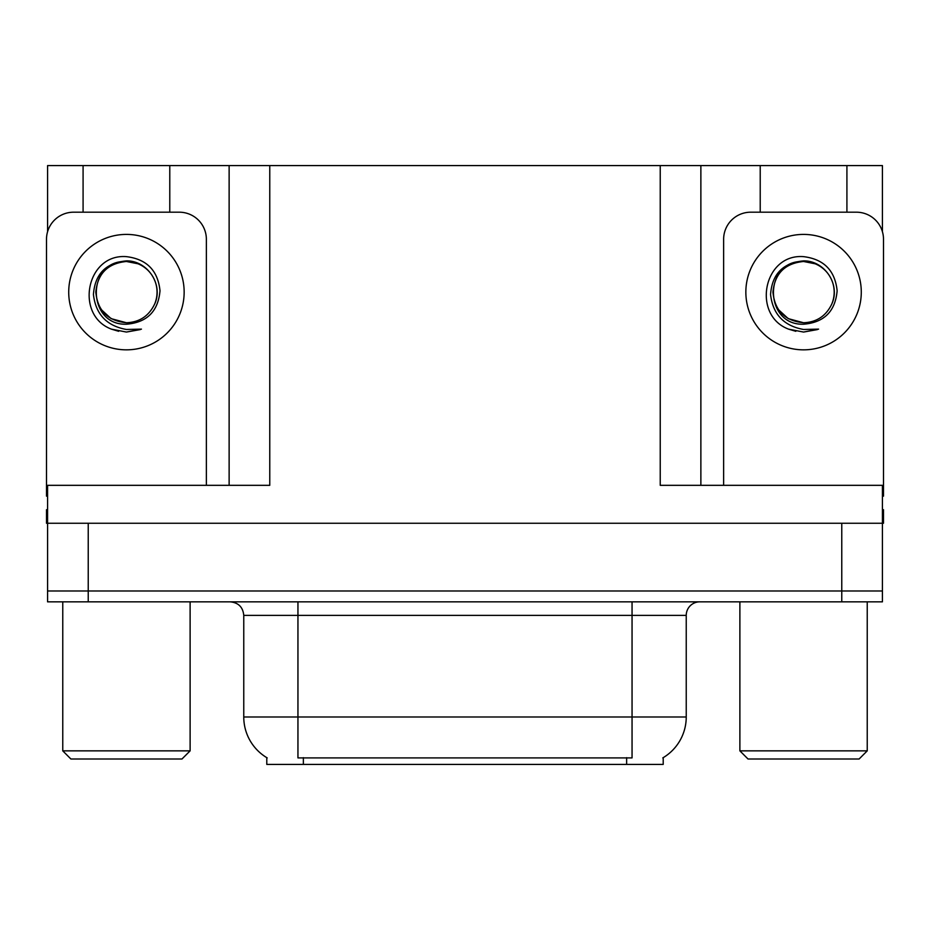 <?xml version="1.0" encoding="UTF-8"?>
<svg xmlns="http://www.w3.org/2000/svg" width="930" height="930" viewBox="0 0 930 930"><rect width="100%" height="100%" fill="white"/><g stroke="black" fill="none" stroke-linecap="round" stroke-linejoin="round"><path stroke-width="1.4" d="M663.206 757.659L663.206 764.413L266.794 764.413L266.794 757.659M88.234 601.838L882.419 601.838L882.419 590.992L47.581 590.992L47.581 523.253L88.234 523.253L88.234 590.992L47.581 590.992L47.581 601.838L88.234 601.838L88.234 590.992L882.419 590.992L882.419 523.253L88.234 523.253M169.783 212.191L169.783 165.587L660.23 165.587L660.23 485.321L882.419 485.321L882.419 523.253L883.5 523.253L883.5 509.71L882.419 509.71M47.581 509.71L46.5 509.71L46.5 523.253L47.581 523.253L47.581 485.321L269.77 485.321L269.77 165.587M83.084 212.191L83.084 165.587L47.581 165.587L47.581 231.698M846.916 212.191L846.916 165.587L882.419 165.587L882.419 231.698M229.129 165.587L229.129 485.321M660.23 165.587L700.871 165.587L700.871 485.321L700.871 165.587L760.217 165.587L760.217 212.191M846.916 165.587L760.217 165.587M83.084 165.587L169.783 165.587M267.201 757.904A47.418 47.418 0 0 1 243.765 716.995L297.949 716.995L297.949 757.904L632.051 757.904L632.051 716.995L686.235 716.995L686.235 615.381A13.543 13.543 0 0 1 699.79 601.838M243.765 716.995L243.765 615.381C242.963 607.15 238.44 602.64 230.21 601.838M662.799 757.904A47.418 47.418 0 0 0 686.235 716.995M882.419 601.838L882.419 590.992M138 263.783A30.62 30.62 0 0 1 154.624 304.087C163.703 284.847 147.568 260.435 126.434 260.888C105.962 262.76 94.965 273.955 93.43 294.485C95.709 314.247 106.706 325.919 126.434 329.476L141.453 329.127L126.434 332.057L111.507 329.162C74.447 315.433 86.234 253.46 126.434 256.645C146.708 259.144 157.902 270.514 160.006 290.776C158.181 311.364 146.987 322.512 126.434 324.221C86.42 325.57 86.176 259.644 126.434 261.481C107.834 263.318 97.627 273.525 95.813 292.125C97.627 310.725 107.834 320.931 126.434 322.745C139.512 322.233 148.905 316.014 154.624 304.087A30.62 30.62 0 0 0 138 263.783L126.434 261.481C107.834 263.318 97.627 273.525 95.813 292.125C97.627 310.725 107.834 320.931 126.434 322.745L111.123 318.641L101.347 309.678M135.931 263.016L126.434 261.504M47.581 496.178A27.098 27.098 0 0 0 46.5 496.155L46.5 239.289A27.098 27.098 0 0 1 73.598 212.191L179.269 212.191A27.098 27.098 0 0 1 206.367 239.289L206.367 485.321M111.647 329.22L118.68 331.301M126.434 332.057L140.256 329.592M70.889 758.996L62.763 750.859L190.115 750.859L181.978 758.996L70.889 758.996M748.022 758.996L739.885 750.859L867.237 750.859L859.111 758.996L748.022 758.996M815.133 263.783A30.62 30.62 0 0 1 831.757 304.087C840.836 284.847 824.689 260.435 803.567 260.888C783.095 262.76 772.098 273.955 770.563 294.485C772.842 314.247 783.839 325.919 803.567 329.476L818.586 329.127L803.567 332.057L788.64 329.162C751.58 315.433 763.367 253.46 803.567 256.645C823.841 259.144 835.035 270.514 837.14 290.776C835.314 311.364 824.12 322.512 803.567 324.221C763.553 325.57 763.309 259.644 803.567 261.481C784.967 263.318 774.76 273.525 772.946 292.125C774.76 310.725 784.967 320.931 803.567 322.745C816.645 322.233 826.038 316.014 831.757 304.087A30.62 30.62 0 0 0 815.133 263.783L803.567 261.481C784.967 263.318 774.76 273.525 772.946 292.125C774.76 310.725 784.967 320.931 803.567 322.745L788.256 318.641L778.48 309.678M813.064 263.016L803.567 261.504M723.633 485.321L723.633 239.289A27.098 27.098 0 0 1 750.731 212.191L856.402 212.191A27.098 27.098 0 0 1 883.5 239.289L883.5 496.155A27.098 27.098 0 0 0 882.419 496.178M788.779 329.22L795.813 331.301M803.567 332.057L817.389 329.592M841.766 523.253L841.766 601.838M626.634 764.413L626.634 757.659M303.366 764.413L303.366 757.659M632.051 601.838L632.051 615.381L243.765 615.381M686.235 615.381L632.051 615.381L632.051 716.995L297.949 716.995L297.949 601.838M126.434 234.406A57.718 57.718 0 0 1 184.152 292.125A57.718 57.718 0 0 1 126.434 349.843A57.718 57.718 0 0 1 68.715 292.125A57.718 57.718 0 0 1 126.434 234.406M803.567 234.406A57.718 57.718 0 0 1 861.285 292.125A57.718 57.718 0 0 1 803.567 349.843A57.718 57.718 0 0 1 745.848 292.125A57.718 57.718 0 0 1 803.567 234.406M190.115 601.838L190.115 750.859M62.763 601.838L62.763 750.859M867.237 601.838L867.237 750.859M739.885 601.838L739.885 750.859"/></g></svg>

